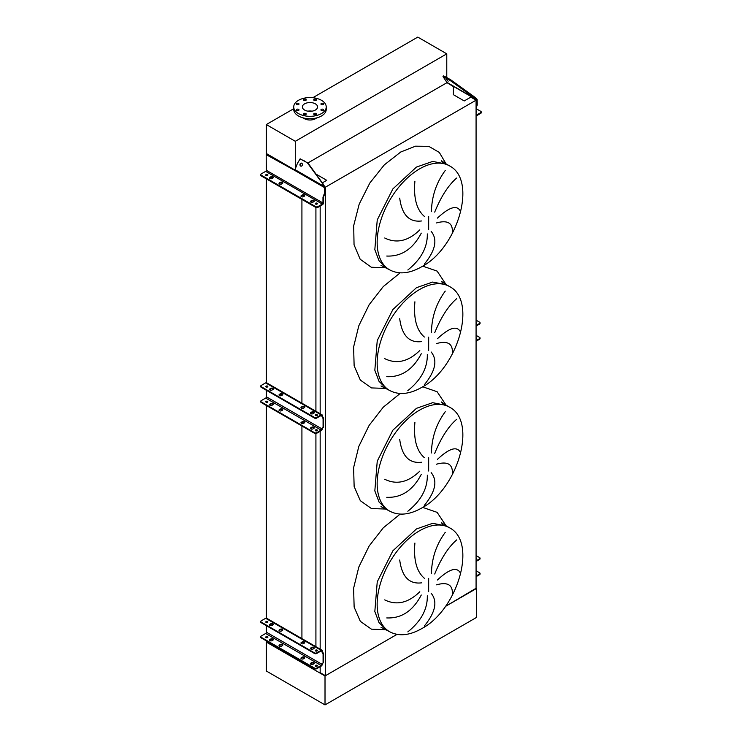 <?xml version="1.0" encoding="UTF-8"?>
<svg xmlns="http://www.w3.org/2000/svg" width="742" height="742" viewBox="0 0 742 742"><rect width="100%" height="100%" fill="white"/><g stroke="black" fill="none" stroke-linecap="round" stroke-linejoin="round"><path stroke-width="1.11" d="M449.55 165.911A59.981 34.633 120 0 0 419.564 168.888A59.981 34.633 120 0 0 380.377 221.747A59.981 34.633 120 0 0 389.569 269.81C398.714 274.688 409.361 273.696 421.512 266.851C457.675 248.106 477.755 180.269 449.55 165.911L446.415 164.103L432.66 161.431L416.429 167.08L392.861 188.932L377.242 219.929L374.831 249.627L379.023 260.739L386.434 268.001L379.023 260.739L374.831 249.627L377.242 219.929L392.861 188.932L416.429 167.08M452.323 232.914C453.112 223.101 447.853 219.78 436.528 222.934M437.428 218.102C449.402 206.916 457.072 204.644 460.457 211.275M456.692 178.024C448.391 185.166 441.063 196.528 434.719 212.11M431.445 211.683C431.714 196.389 436.315 182.653 445.256 170.465M431.148 231.356C437.78 239.453 435.498 250.397 424.303 264.171M449.55 286.542A59.981 34.633 120 0 0 419.564 289.519A59.981 34.633 120 0 0 380.377 342.368A59.981 34.633 120 0 0 389.569 390.44C398.714 395.31 409.361 394.327 421.512 387.482C457.675 368.737 477.755 300.9 449.55 286.542L446.415 284.733L432.66 282.062L416.429 287.701L392.861 309.562L377.242 340.559L374.831 370.249L379.023 381.36L386.434 388.623L379.023 381.36L374.831 370.249L377.242 340.559L392.861 309.562L416.429 287.701M452.323 353.544C453.112 343.732 447.853 340.402 436.528 343.565M437.428 338.732C449.402 327.547 457.072 325.274 460.457 331.906M456.692 298.655C448.391 305.797 441.063 317.159 434.719 332.741M431.445 332.314C431.714 317.019 436.315 303.283 445.256 291.087M431.148 351.986C437.78 360.083 435.498 371.019 424.303 384.801M449.55 407.173A59.981 34.633 120 0 0 419.564 410.14A59.981 34.633 120 0 0 380.377 462.999A59.981 34.633 120 0 0 389.569 511.062C398.714 515.94 409.361 514.957 421.512 508.103C457.675 489.368 477.755 421.53 449.55 407.173L446.415 405.364L432.66 402.693L416.429 408.332L392.861 430.193L377.242 461.19L374.831 490.879L379.023 501.991L386.434 509.253L379.023 501.991L374.831 490.879L377.242 461.19L392.861 430.193L416.429 408.332M452.323 474.175C453.112 464.362 447.853 461.032 436.528 464.195M437.428 459.363C449.402 448.177 457.072 445.905 460.457 452.537M456.692 419.286C448.391 426.427 441.063 437.789 434.719 453.371M431.445 452.945C431.714 437.65 436.315 423.905 445.256 411.717M431.148 472.617C437.78 480.714 435.498 491.649 424.303 505.432M449.55 527.803A59.981 34.633 120 0 0 419.564 530.771A59.981 34.633 120 0 0 380.377 583.629A59.981 34.633 120 0 0 389.569 631.692C398.714 636.571 409.361 635.588 421.512 628.734C457.675 609.989 477.755 542.161 449.55 527.803L446.415 525.995L432.66 523.323L416.429 528.963L392.861 550.824L377.242 581.821L374.831 611.51L379.023 622.621L386.434 629.884L379.023 622.621L374.831 611.51L377.242 581.821L392.861 550.824L416.429 528.963M452.323 594.806C453.112 584.993 447.853 581.663 436.528 584.826M437.428 579.994C449.402 568.808 457.072 566.526 460.457 573.167M456.692 539.916C448.391 547.058 441.063 558.42 434.719 574.002M431.445 573.575C431.714 558.281 436.315 544.535 445.256 532.348M431.148 593.248C437.78 601.345 435.498 612.28 424.303 626.062M407.84 631.869C421.076 621.23 427.568 609.21 427.318 595.807M421.28 595.019C412.914 610.926 401.413 618.559 386.758 617.928M384.718 599.879C396.562 605.695 408.258 602.986 419.805 591.764M414.908 543.051C413.442 559.848 416.596 571.6 424.378 578.287M421.456 582.86C409.167 584.306 401.914 576.692 399.706 560.015M407.84 511.238C421.076 500.6 427.568 488.579 427.318 475.177M421.28 474.388C412.914 490.295 401.413 497.938 386.758 497.307M384.718 479.258C396.562 485.064 408.258 482.356 419.805 471.142M414.908 422.421C413.442 439.218 416.596 450.969 424.378 457.666M421.456 462.229C409.167 463.685 401.914 456.061 399.706 439.385M407.84 390.607C421.076 379.978 427.568 367.949 427.318 354.546M421.28 353.758C412.914 369.664 401.413 377.307 386.758 376.676M384.718 358.627C396.562 364.433 408.258 361.734 419.805 350.512M414.908 301.79C413.442 318.596 416.596 330.338 424.378 337.035M421.456 341.608C409.167 343.054 401.914 335.44 399.706 318.754M407.84 269.977C421.076 259.348 427.568 247.327 427.318 233.915M421.28 233.136C412.914 249.034 401.413 256.676 386.758 256.046M384.718 237.997C396.562 243.803 408.258 241.104 419.805 229.881M414.908 181.169C413.442 197.966 416.596 209.708 424.378 216.404M421.456 220.977C409.167 222.424 401.914 214.809 399.706 198.133M476.076 588.258L445.33 606.492L476.076 588.74L476.076 100.189L470.808 97.146L464.223 100.94L453.39 94.688L453.39 86.61L446.934 82.64A0.89 0.51 120 0 0 446.851 82.325L443.002 76.565L450.246 80.535L450.784 79.858L473.915 96.516L473.368 97.193L476.41 99.651L476.587 105.429L477.217 105.067L476.076 108.035M320.164 666.678L320.164 672.66L325.441 675.712L325.441 187.16L476.076 100.189M325.441 675.712L397.026 634.373L325.015 675.953L266.304 642.053L266.304 640.847M324.857 186.826L325.441 187.16M320.164 649.148L320.164 431.269M320.164 413.739L320.164 206.053M316.036 174.129L326.74 180.315L322.343 182.857M315.916 646.69L315.916 433.532M315.916 430.907L315.916 430.379M315.916 411.281L315.916 207.463M476.494 588.499L476.494 617.446L325.015 704.9L266.304 671L266.304 642.053L301.92 662.615L301.92 661.4M301.92 659.007L301.92 657.913M301.92 639.205L301.92 426.001M301.92 423.599L301.92 422.504M301.92 403.203L301.92 199.394M301.92 196.88L301.92 195.907M301.92 662.615L304.007 662.615M293.721 108.731L266.304 124.554L266.304 153.501L294.88 170.001L266.304 153.501L266.304 154.577M266.304 637.703L266.304 637.22M266.304 632.685L266.304 625.645M266.304 622.501L266.304 622.019M266.304 618.114L266.304 405.438M266.304 402.294L266.304 401.812M266.304 397.276L266.304 390.236M266.304 387.101L266.304 386.619M266.304 382.705L266.304 178.841M323.197 103.463A1.326 0.77 0 0 0 321.75 103.296A1.326 0.77 0 0 0 320.934 104.01A1.326 0.77 0 0 0 321.323 104.548A1.326 0.77 0 0 0 322.77 104.715A1.326 0.77 0 0 0 323.586 104.01A1.326 0.77 0 0 0 323.197 103.463M316.009 99.307A1.326 0.77 0 0 0 314.552 99.14A1.326 0.77 0 0 0 313.736 99.855A1.326 0.77 0 0 0 314.126 100.393A1.326 0.77 0 0 0 315.573 100.56A1.326 0.77 0 0 0 316.398 99.855A1.326 0.77 0 0 0 316.009 99.307M305.825 99.307A1.326 0.77 0 0 0 304.378 99.14A1.326 0.77 0 0 0 303.561 99.855A1.326 0.77 0 0 0 303.951 100.393A1.326 0.77 0 0 0 305.398 100.56A1.326 0.77 0 0 0 306.214 99.855A1.326 0.77 0 0 0 305.825 99.307M298.627 103.463A1.326 0.77 0 0 0 297.18 103.296A1.326 0.77 0 0 0 296.364 104.01A1.326 0.77 0 0 0 296.754 104.548A1.326 0.77 0 0 0 298.201 104.715A1.326 0.77 0 0 0 299.017 104.01A1.326 0.77 0 0 0 298.627 103.463M298.627 109.334A1.326 0.77 0 0 0 297.18 109.176A1.326 0.77 0 0 0 296.364 109.881A1.326 0.77 0 0 0 296.754 110.428A1.326 0.77 0 0 0 298.201 110.586A1.326 0.77 0 0 0 299.017 109.881A1.326 0.77 0 0 0 298.627 109.334M305.825 113.489A1.326 0.77 0 0 0 304.378 113.322A1.326 0.77 0 0 0 303.561 114.036A1.326 0.77 0 0 0 303.951 114.574A1.326 0.77 0 0 0 305.398 114.741A1.326 0.77 0 0 0 306.214 114.036A1.326 0.77 0 0 0 305.825 113.489M316.009 113.489A1.326 0.77 0 0 0 314.552 113.322A1.326 0.77 0 0 0 313.736 114.036A1.326 0.77 0 0 0 314.126 114.574A1.326 0.77 0 0 0 315.573 114.741A1.326 0.77 0 0 0 316.398 114.036A1.326 0.77 0 0 0 316.009 113.489M323.197 109.334A1.326 0.77 0 0 0 321.75 109.176A1.326 0.77 0 0 0 320.934 109.881A1.326 0.77 0 0 0 321.323 110.428A1.326 0.77 0 0 0 322.77 110.586A1.326 0.77 0 0 0 323.586 109.881A1.326 0.77 0 0 0 323.197 109.334M321.471 100.309A16.25 9.386 180 0 1 326.23 106.941A16.25 9.386 180 0 1 316.194 115.613A16.25 9.386 180 0 1 298.488 113.582A16.25 9.386 180 0 1 293.721 106.941A16.25 9.386 180 0 1 303.756 98.278A16.25 9.386 180 0 1 321.471 100.309M326.23 106.941L326.23 109.352A16.25 9.386 180 0 1 316.194 118.024A16.25 9.386 180 0 1 298.488 115.993A16.25 9.386 180 0 1 293.721 109.352L293.721 106.941M307.874 111.161A7.605 4.396 180 0 1 312.076 111.161M304.591 110.048A7.605 4.396 180 0 1 302.365 106.941A7.605 4.396 180 0 1 307.067 102.888A7.605 4.396 180 0 1 315.359 103.834A7.605 4.396 180 0 1 317.585 106.941A7.605 4.396 180 0 1 312.883 111.003A7.605 4.396 180 0 1 304.591 110.048M303.302 117.913A7.976 4.61 0 0 0 304.331 118.646A7.976 4.61 0 0 0 316.648 117.913M266.304 124.554L295.297 141.295L446.777 53.841L417.783 37.1L312.818 97.703M446.777 53.841L446.777 77.539M446.777 82.223L446.777 82.789L307.939 162.943M295.297 141.295L295.297 168.851M325.015 704.9L325.015 675.953M269.958 625.46A1.475 0.853 0 0 0 272.045 625.46L272.88 624.977A1.475 0.853 0 0 0 273.316 624.374A1.475 0.853 0 0 0 272.397 623.586A1.475 0.853 0 0 0 270.793 623.772L269.958 624.254A1.475 0.853 0 0 0 269.522 624.857A1.475 0.853 0 0 0 269.958 625.46M279.465 630.95A1.475 0.853 0 0 0 281.552 630.95L282.387 630.468A1.475 0.853 0 0 0 282.823 629.865A1.475 0.853 0 0 0 281.904 629.077A1.475 0.853 0 0 0 280.3 629.262L279.465 629.745A1.475 0.853 0 0 0 279.029 630.348A1.475 0.853 0 0 0 279.465 630.95M301.4 643.611A1.475 0.853 0 0 0 303.487 643.611L304.322 643.128A1.475 0.853 0 0 0 304.758 642.526A1.475 0.853 0 0 0 303.849 641.737A1.475 0.853 0 0 0 302.235 641.923L301.4 642.405A1.475 0.853 0 0 0 300.964 643.008A1.475 0.853 0 0 0 301.4 643.611M310.907 649.102A1.475 0.853 0 0 0 312.994 649.102L313.829 648.619A1.475 0.853 0 0 0 314.265 648.016A1.475 0.853 0 0 0 313.347 647.228A1.475 0.853 0 0 0 311.742 647.414L310.907 647.896A1.475 0.853 0 0 0 310.471 648.499A1.475 0.853 0 0 0 310.907 649.102M269.958 640.661A1.475 0.853 0 0 0 272.045 640.661L272.88 640.179A1.475 0.853 0 0 0 273.316 639.576A1.475 0.853 0 0 0 272.397 638.788A1.475 0.853 0 0 0 270.793 638.973L269.958 639.456A1.475 0.853 0 0 0 269.522 640.058A1.475 0.853 0 0 0 269.958 640.661M279.465 646.152A1.475 0.853 0 0 0 281.552 646.152L282.387 645.67A1.475 0.853 0 0 0 282.823 645.058A1.475 0.853 0 0 0 281.904 644.279A1.475 0.853 0 0 0 280.3 644.455L279.465 644.937A1.475 0.853 0 0 0 279.029 645.549A1.475 0.853 0 0 0 279.465 646.152M301.4 658.813A1.475 0.853 0 0 0 303.487 658.813L304.322 658.33A1.475 0.853 0 0 0 304.758 657.727A1.475 0.853 0 0 0 303.849 656.939A1.475 0.853 0 0 0 302.235 657.124L301.4 657.607A1.475 0.853 0 0 0 300.964 658.21A1.475 0.853 0 0 0 301.4 658.813M310.907 664.303A1.475 0.853 0 0 0 312.994 664.303L313.829 663.821A1.475 0.853 0 0 0 314.265 663.218A1.475 0.853 0 0 0 313.347 662.43A1.475 0.853 0 0 0 311.742 662.615L310.907 663.098A1.475 0.853 0 0 0 310.471 663.7A1.475 0.853 0 0 0 310.907 664.303M317.094 650.113A1.067 0.621 0 0 0 315.582 650.984A1.067 0.621 0 0 0 317.094 650.113M315.406 650.855A1.067 0.621 180 0 1 317.27 650.855M267.574 621.527A1.067 0.621 0 0 0 266.063 622.399A1.067 0.621 0 0 0 267.574 621.527M265.886 622.26A1.067 0.621 180 0 1 267.751 622.26M317.094 665.314A1.067 0.621 0 0 0 315.582 666.186A1.067 0.621 0 0 0 317.094 665.314M315.406 666.047A1.067 0.621 180 0 1 317.27 666.047M267.574 636.719A1.067 0.621 0 0 0 266.063 637.601A1.067 0.621 0 0 0 267.574 636.719M265.886 637.461A1.067 0.621 180 0 1 267.751 637.461M279.122 645.846A1.475 0.853 180 0 1 279.465 645.549L280.3 645.058A1.475 0.853 180 0 1 282.721 645.364M310.564 663.997A1.475 0.853 180 0 1 310.907 663.7L311.742 663.218A1.475 0.853 180 0 1 314.172 663.515M314.562 668.709L314.562 668.106A1.475 0.853 0 0 0 316.648 668.106L321.147 665.509A1.039 0.594 120 0 0 321.87 664.238L321.87 664.192A1.475 0.853 60 0 1 322.176 663.524L322.863 663.116A1.039 0.594 -120 0 0 323.076 662.643L323.076 654.314A1.039 0.594 -120 0 0 322.863 653.6L322.176 652.404A1.475 0.853 60 0 1 321.87 651.383L321.87 651.337A1.039 0.594 120 0 0 321.147 650.91L316.648 653.507A1.475 0.853 180 0 1 314.562 653.507L314.562 652.904A1.475 0.853 0 0 0 316.648 652.904L321.147 650.307A1.772 1.02 -60 0 1 322.028 650.224A1.772 1.02 -60 0 1 322.399 651.031L322.399 651.077A1.475 0.853 -120 0 0 322.696 652.107L323.382 653.303A1.039 0.594 60 0 1 323.595 654.017L323.595 662.346A1.039 0.594 60 0 1 323.382 662.819L322.696 663.218A1.475 0.853 -120 0 0 322.399 663.895L322.399 663.942A1.772 1.02 -60 0 1 321.147 666.112L316.648 668.709A1.475 0.853 180 0 1 314.562 668.709L261.175 637.888A1.475 0.853 180 0 1 260.748 637.285A1.475 0.853 180 0 1 260.841 636.979M301.057 658.516A1.475 0.853 180 0 1 301.4 658.21L302.235 657.727A1.475 0.853 180 0 1 304.665 658.033M269.615 640.355A1.475 0.853 180 0 1 269.958 640.058L270.793 639.576A1.475 0.853 180 0 1 273.214 639.873M314.562 652.904L261.175 622.084L261.175 622.686A1.475 0.853 180 0 1 260.748 622.084A1.475 0.853 180 0 1 260.841 621.777M322.028 650.224L266.554 618.197A1.772 1.02 120 0 0 265.673 618.281L261.175 620.878A1.475 0.853 0 0 0 260.748 621.481A1.475 0.853 0 0 0 261.175 622.084M279.122 630.644A1.475 0.853 180 0 1 279.465 630.348L280.3 629.865A1.475 0.853 180 0 1 282.721 630.162M310.564 648.805A1.475 0.853 180 0 1 310.907 648.499L311.742 648.016A1.475 0.853 180 0 1 314.172 648.322M314.562 653.507L261.175 622.686M301.057 643.314A1.475 0.853 180 0 1 301.4 643.008L302.235 642.526A1.475 0.853 180 0 1 304.665 642.832M269.615 625.163A1.475 0.853 180 0 1 269.958 624.857L270.793 624.374A1.475 0.853 180 0 1 273.214 624.681M314.562 668.106L261.175 637.285L261.175 637.888M266.406 625.701L266.406 632.212A1.039 0.594 -60 0 1 265.673 633.482L261.175 636.079A1.475 0.853 0 0 0 260.748 636.682A1.475 0.853 0 0 0 261.175 637.285M266.406 622L266.406 622.529M476.076 574.373A1.067 0.621 0 0 0 476.076 573.297M476.076 559.171A1.067 0.621 -0 0 0 476.076 558.095M479.953 573.714A1.475 0.853 180 0 1 480.055 574.011A1.475 0.853 180 0 1 479.62 574.614L476.076 576.664M476.076 576.061L479.62 574.011A1.475 0.853 0 0 0 480.055 573.408A1.475 0.853 0 0 0 479.62 572.805L476.076 570.765M479.953 558.513A1.475 0.853 180 0 1 480.055 558.809A1.475 0.853 180 0 1 479.62 559.412L476.076 561.462M479.62 559.412L479.62 558.809L476.076 560.859M479.62 558.809A1.475 0.853 -0 0 0 480.055 558.207A1.475 0.853 -0 0 0 479.62 557.604L476.076 555.563M476.076 338.964A1.067 0.621 0 0 0 476.076 337.888M476.076 323.762A1.067 0.621 -0 0 0 476.076 322.687M479.953 338.306A1.475 0.853 180 0 1 480.055 338.602A1.475 0.853 180 0 1 479.62 339.205L476.076 341.255M476.076 340.652L479.62 338.602A1.475 0.853 0 0 0 480.055 338A1.475 0.853 0 0 0 479.62 337.397L476.076 335.356M479.953 323.104A1.475 0.853 180 0 1 480.055 323.41A1.475 0.853 180 0 1 479.62 324.013L476.076 326.053M479.62 324.013L479.62 323.41L476.076 325.45M479.62 323.41A1.475 0.853 -0 0 0 480.055 322.807A1.475 0.853 -0 0 0 479.62 322.204L476.076 320.154M269.958 390.051A1.475 0.853 0 0 0 272.045 390.051L272.88 389.569A1.475 0.853 0 0 0 273.316 388.966A1.475 0.853 0 0 0 272.397 388.177A1.475 0.853 0 0 0 270.793 388.363L269.958 388.845A1.475 0.853 0 0 0 269.522 389.448A1.475 0.853 0 0 0 269.958 390.051M279.465 395.542A1.475 0.853 0 0 0 281.552 395.542L282.387 395.059A1.475 0.853 0 0 0 282.823 394.456A1.475 0.853 0 0 0 281.904 393.668A1.475 0.853 0 0 0 280.3 393.854L279.465 394.336A1.475 0.853 0 0 0 279.029 394.939A1.475 0.853 0 0 0 279.465 395.542M301.4 408.211A1.475 0.853 0 0 0 303.487 408.211L304.322 407.729A1.475 0.853 0 0 0 304.758 407.126A1.475 0.853 0 0 0 303.849 406.338A1.475 0.853 0 0 0 302.235 406.514L301.4 407.006A1.475 0.853 0 0 0 300.964 407.608A1.475 0.853 0 0 0 301.4 408.211M310.907 413.693A1.475 0.853 0 0 0 312.994 413.693L313.829 413.211A1.475 0.853 0 0 0 314.265 412.608A1.475 0.853 0 0 0 313.347 411.819A1.475 0.853 0 0 0 311.742 412.005L310.907 412.487A1.475 0.853 0 0 0 310.471 413.09A1.475 0.853 0 0 0 310.907 413.693M269.958 405.253A1.475 0.853 0 0 0 272.045 405.253L272.88 404.77A1.475 0.853 0 0 0 273.316 404.167A1.475 0.853 0 0 0 272.397 403.379A1.475 0.853 0 0 0 270.793 403.565L269.958 404.047A1.475 0.853 0 0 0 269.522 404.65A1.475 0.853 0 0 0 269.958 405.253M279.465 410.743A1.475 0.853 0 0 0 281.552 410.743L282.387 410.261A1.475 0.853 0 0 0 282.823 409.658A1.475 0.853 0 0 0 281.904 408.87A1.475 0.853 0 0 0 280.3 409.055L279.465 409.538A1.475 0.853 0 0 0 279.029 410.14A1.475 0.853 0 0 0 279.465 410.743M301.4 423.404A1.475 0.853 0 0 0 303.487 423.404L304.322 422.921A1.475 0.853 0 0 0 304.758 422.319A1.475 0.853 0 0 0 303.849 421.53A1.475 0.853 0 0 0 302.235 421.716L301.4 422.198A1.475 0.853 0 0 0 300.964 422.801A1.475 0.853 0 0 0 301.4 423.404M310.907 428.895A1.475 0.853 0 0 0 312.994 428.895L313.829 428.412A1.475 0.853 0 0 0 314.265 427.809A1.475 0.853 0 0 0 313.347 427.021A1.475 0.853 0 0 0 311.742 427.207L310.907 427.689A1.475 0.853 0 0 0 310.471 428.292A1.475 0.853 0 0 0 310.907 428.895M317.094 414.704A1.067 0.621 0 0 0 315.582 415.585A1.067 0.621 0 0 0 317.094 414.704M315.406 415.446A1.067 0.621 180 0 1 317.27 415.446M267.574 386.118A1.067 0.621 0 0 0 266.063 386.99A1.067 0.621 0 0 0 267.574 386.118M265.886 386.86A1.067 0.621 180 0 1 267.751 386.86M317.094 429.906A1.067 0.621 0 0 0 315.582 430.777A1.067 0.621 0 0 0 317.094 429.906M315.406 430.648A1.067 0.621 180 0 1 317.27 430.648M267.574 401.32A1.067 0.621 0 0 0 266.063 402.192A1.067 0.621 0 0 0 267.574 401.32M265.886 402.053A1.067 0.621 180 0 1 267.751 402.053M279.122 410.437A1.475 0.853 180 0 1 279.465 410.14L280.3 409.658A1.475 0.853 180 0 1 282.721 409.955M310.564 428.598A1.475 0.853 180 0 1 310.907 428.292L311.742 427.809A1.475 0.853 180 0 1 314.172 428.115M314.562 433.3L314.562 432.697A1.475 0.853 0 0 0 316.648 432.697L321.147 430.1A1.039 0.594 120 0 0 321.87 428.839L321.87 428.793A1.475 0.853 60 0 1 322.176 428.115L322.863 427.707A1.039 0.594 -120 0 0 323.076 427.234L323.076 418.915A1.039 0.594 -120 0 0 322.863 418.191L322.176 416.995A1.475 0.853 60 0 1 321.87 415.974L321.87 415.928A1.039 0.594 120 0 0 321.147 415.501L316.648 418.098A1.475 0.853 180 0 1 314.562 418.098L314.562 417.496A1.475 0.853 0 0 0 316.648 417.496L321.147 414.899A1.772 1.02 -60 0 1 322.028 414.815A1.772 1.02 -60 0 1 322.399 415.622L322.399 415.668A1.475 0.853 -120 0 0 322.696 416.698L323.382 417.894A1.039 0.594 60 0 1 323.595 418.609L323.595 426.938A1.039 0.594 60 0 1 323.382 427.411L322.696 427.809A1.475 0.853 -120 0 0 322.399 428.486L322.399 428.533A1.772 1.02 -60 0 1 321.147 430.703L316.648 433.3A1.475 0.853 180 0 1 314.562 433.3L261.175 402.479A1.475 0.853 180 0 1 260.748 401.876A1.475 0.853 180 0 1 260.841 401.57M301.057 423.107A1.475 0.853 180 0 1 301.4 422.801L302.235 422.319A1.475 0.853 180 0 1 304.665 422.625M269.615 404.947A1.475 0.853 180 0 1 269.958 404.65L270.793 404.167A1.475 0.853 180 0 1 273.214 404.464M314.562 417.496L261.175 386.675L261.175 387.278A1.475 0.853 180 0 1 260.748 386.675A1.475 0.853 180 0 1 260.841 386.378M322.028 414.815L266.554 382.789A1.772 1.02 120 0 0 265.673 382.872L261.175 385.469A1.475 0.853 0 0 0 260.748 386.072A1.475 0.853 0 0 0 261.175 386.675M279.122 395.236A1.475 0.853 180 0 1 279.465 394.939L280.3 394.456A1.475 0.853 180 0 1 282.721 394.753M310.564 413.396A1.475 0.853 180 0 1 310.907 413.09L311.742 412.608A1.475 0.853 180 0 1 314.172 412.914M314.562 418.098L261.175 387.278M301.057 407.905A1.475 0.853 180 0 1 301.4 407.608L302.235 407.126A1.475 0.853 180 0 1 304.665 407.423M269.615 389.754A1.475 0.853 180 0 1 269.958 389.448L270.793 388.966A1.475 0.853 180 0 1 273.214 389.272M314.562 432.697L261.175 401.876L261.175 402.479M266.406 390.292L266.406 396.812A1.039 0.594 -60 0 1 265.673 398.074L261.175 400.671A1.475 0.853 0 0 0 260.748 401.274A1.475 0.853 0 0 0 261.175 401.876M266.406 386.591L266.406 387.12M272.045 178.534A1.475 0.853 180 0 1 269.958 178.534A1.475 0.853 180 0 1 269.522 177.922A1.475 0.853 180 0 1 269.958 177.319L270.793 176.837A1.475 0.853 180 0 1 272.397 176.661A1.475 0.853 180 0 1 273.316 177.44A1.475 0.853 180 0 1 272.88 178.043L272.045 178.534M281.552 184.016A1.475 0.853 180 0 1 279.465 184.016A1.475 0.853 180 0 1 279.029 183.413A1.475 0.853 180 0 1 279.465 182.81L280.3 182.328A1.475 0.853 180 0 1 281.904 182.142A1.475 0.853 180 0 1 282.823 182.931A1.475 0.853 180 0 1 282.387 183.534L281.552 184.016M303.487 196.686A1.475 0.853 180 0 1 301.4 196.686A1.475 0.853 180 0 1 300.964 196.083A1.475 0.853 180 0 1 301.4 195.48L302.235 194.998A1.475 0.853 180 0 1 303.849 194.812A1.475 0.853 180 0 1 304.758 195.6A1.475 0.853 180 0 1 304.322 196.203L303.487 196.686M312.994 202.176A1.475 0.853 180 0 1 310.907 202.176A1.475 0.853 180 0 1 310.471 201.574A1.475 0.853 180 0 1 310.907 200.971L311.742 200.488A1.475 0.853 180 0 1 313.347 200.303A1.475 0.853 180 0 1 314.265 201.091A1.475 0.853 180 0 1 313.829 201.694L312.994 202.176M315.582 204.059A1.067 0.621 180 0 1 317.094 203.187A1.067 0.621 180 0 1 315.582 204.059M315.471 203.985A1.067 0.621 180 0 1 317.205 203.985M266.063 175.474A1.067 0.621 180 0 1 267.574 174.593A1.067 0.621 180 0 1 266.063 175.474M265.951 175.39A1.067 0.621 180 0 1 267.686 175.39M301.725 163.221A1.549 1.224 -84.9 0 0 300.631 166.05A1.549 1.224 -84.9 0 0 301.725 163.221M301.586 163.157A1.549 1.224 -84.9 0 0 301.317 166.162M315.767 206.666L261.175 175.149A1.475 0.853 0 0 1 260.748 174.546A1.475 0.853 0 0 1 261.175 173.943L265.673 171.356A0.89 0.51 120 0 0 266.295 170.27L266.192 154.642L294.824 170.456A1.772 1.02 -60 0 1 294.991 169.63L297.347 163.574L300.083 158.899L307.271 162.711L324.783 186.567L325.117 192.883L323.595 196.834L323.595 202.622A1.772 1.02 -60 0 1 322.343 204.792L317.854 207.389A1.475 0.853 180 0 1 315.767 207.389L315.767 206.666A1.475 0.853 0 0 0 317.854 206.666L317.854 207.389M325.117 190.546L324.486 190.49L324.486 193.245L322.974 197.196L322.974 202.983A0.89 0.51 -60 0 1 322.343 204.069L317.854 206.666M279.168 183.775A1.475 0.853 180 0 1 279.465 183.534L280.3 183.051A1.475 0.853 180 0 1 282.683 183.293M310.61 201.935A1.475 0.853 180 0 1 310.907 201.694L311.742 201.212A1.475 0.853 180 0 1 314.126 201.453M261.175 175.149L261.175 175.873L315.767 207.389M261.175 175.873A1.475 0.853 180 0 1 260.748 175.27L260.748 174.546M301.104 196.445A1.475 0.853 180 0 1 301.4 196.203L302.235 195.721A1.475 0.853 180 0 1 304.619 195.962M269.661 178.293A1.475 0.853 180 0 1 269.958 178.043L270.793 177.561A1.475 0.853 180 0 1 273.177 177.802M324.486 190.49L324.235 186.52L322.584 183.886M300.38 158.955L307.271 162.711M307.809 162.758L323.122 183.933M266.192 154.642L266.823 154.28L270.58 155.968L294.88 170.001M324.486 193.245L325.117 192.883M323.595 196.834L322.974 197.196M476.076 111.17A1.067 0.621 180 0 1 476.076 112.237M448.149 81.24L446.387 79.487L448.149 81.24M476.076 108.629L480.825 111.374A1.475 0.853 0 0 1 481.252 111.977L481.252 112.701A1.475 0.853 180 0 1 480.825 113.303L476.327 115.891A1.772 1.02 -60 0 1 476.076 116.012M480.825 113.303L480.825 112.58L476.327 115.168A0.89 0.51 -60 0 1 476.076 115.251M480.825 112.58A1.475 0.853 0 0 0 481.252 111.977M476.587 103.092L477.217 102.313L477.125 99.345L473.915 96.516M477.217 102.313L477.217 105.067M446.591 78.42L447.129 77.743L450.784 79.858M447.129 77.743L443.549 75.888L443.002 76.565M450.246 80.535L473.368 97.193M476.076 106.765L476.587 105.429M386.1 267.806L371.306 267.241L360.167 259.227L354.045 244.758L353.702 225.605L359.184 204.161L369.804 183.061L384.263 164.919L400.754 151.999L415.492 146.183L428.793 146.341L439.329 152.453L446.09 163.917M428.672 229.751L428.672 216.488M422.699 266.137L437.121 271.108L446.09 284.548M428.672 350.382L428.672 337.118M422.699 386.767L437.121 391.73L446.09 405.178M428.672 471.012L428.672 457.74M422.699 507.398L437.121 512.36L446.09 525.809M428.672 591.643L428.672 578.37M386.1 629.689L371.427 629.17L360.324 621.323L354.138 607.104L353.609 588.248L358.813 567.027L369.117 546.038L383.262 527.831L399.53 514.614M386.1 509.068L371.427 508.539L360.324 500.692L354.138 486.474L353.609 467.618L358.813 446.396L369.117 425.407L383.262 407.2L399.53 393.983M386.1 388.437L371.427 387.918L360.324 380.062L354.138 365.852L353.609 346.987L358.813 325.775L369.117 304.776L383.262 286.57L399.53 273.353M321.147 650.307L265.673 618.281M321.147 665.509L265.673 633.482M321.87 651.337L321.147 650.91M321.87 664.238L266.406 632.212M316.648 652.904L316.648 653.507M322.399 651.077L321.87 651.383M322.399 663.895L321.87 664.192M322.696 663.218L322.176 663.524M323.382 662.819L322.863 663.116M323.595 662.346L323.076 662.643M323.595 654.017L323.076 654.314M323.382 653.303L322.863 653.6M322.696 652.107L322.176 652.404M316.648 668.106L316.648 668.709M311.742 663.218L311.742 662.615M310.907 663.7L310.907 663.098M302.235 657.727L302.235 657.124M301.4 658.21L301.4 657.607M280.3 645.058L280.3 644.455M279.465 645.549L279.465 644.937M270.793 639.576L270.793 638.973M269.958 640.058L269.958 639.456M310.907 648.499L310.907 647.896M311.742 648.016L311.742 647.414M301.4 643.008L301.4 642.405M302.235 642.526L302.235 641.923M279.465 630.348L279.465 629.745M280.3 629.865L280.3 629.262M269.958 624.857L269.958 624.254M270.793 624.374L270.793 623.772M479.62 574.614L479.62 574.011M479.62 339.205L479.62 338.602M321.147 414.899L265.673 382.872M321.147 430.1L265.673 398.074M321.87 415.928L321.147 415.501M321.87 428.839L266.406 396.812M316.648 417.496L316.648 418.098M322.399 415.668L321.87 415.974M322.399 428.486L321.87 428.793M322.696 427.809L322.176 428.115M323.382 427.411L322.863 427.707M323.595 426.938L323.076 427.234M323.595 418.609L323.076 418.915M323.382 417.894L322.863 418.191M322.696 416.698L322.176 416.995M316.648 432.697L316.648 433.3M311.742 427.809L311.742 427.207M310.907 428.292L310.907 427.689M302.235 422.319L302.235 421.716M301.4 422.801L301.4 422.198M280.3 409.658L280.3 409.055M279.465 410.14L279.465 409.538M270.793 404.167L270.793 403.565M269.958 404.65L269.958 404.047M310.907 413.09L310.907 412.487M311.742 412.608L311.742 412.005M301.4 407.608L301.4 407.006M302.235 407.126L302.235 406.514M279.465 394.939L279.465 394.336M280.3 394.456L280.3 393.854M269.958 389.448L269.958 388.845M270.793 388.966L270.793 388.363M265.673 171.356L322.343 204.069M266.295 170.27L322.974 202.983M294.824 170.456L324.393 187.522M294.991 169.63L324.235 186.52M304.155 160.652L303.617 160.606M270.58 155.968L269.958 156.33M310.907 201.694L310.907 200.971M311.742 201.212L311.742 200.488M301.4 196.203L301.4 195.48M302.235 195.721L302.235 194.998M279.465 183.534L279.465 182.81M280.3 183.051L280.3 182.328M269.958 178.043L269.958 177.319M270.793 177.561L270.793 176.837M446.851 82.325L476.095 99.205M446.934 82.64L476.41 99.651M446.415 164.103L441.397 160.717L442.696 162.433M446.415 284.733L441.397 281.339L442.696 283.064M446.415 405.364L441.397 401.969L442.696 403.694M446.415 525.995L441.397 522.6L442.696 524.316M389.569 269.81L380.989 265.348M389.569 390.44L380.989 385.97M389.569 511.062L380.989 506.601M389.569 631.692L380.989 627.231M260.748 637.285L260.748 636.682M260.748 622.084L260.748 621.481M480.055 558.207L480.055 558.809M480.055 573.408L480.055 574.011M480.055 322.807L480.055 323.41M480.055 338L480.055 338.602M260.748 401.876L260.748 401.274M260.748 386.675L260.748 386.072M300.631 158.946L300.083 158.899"/></g></svg>
